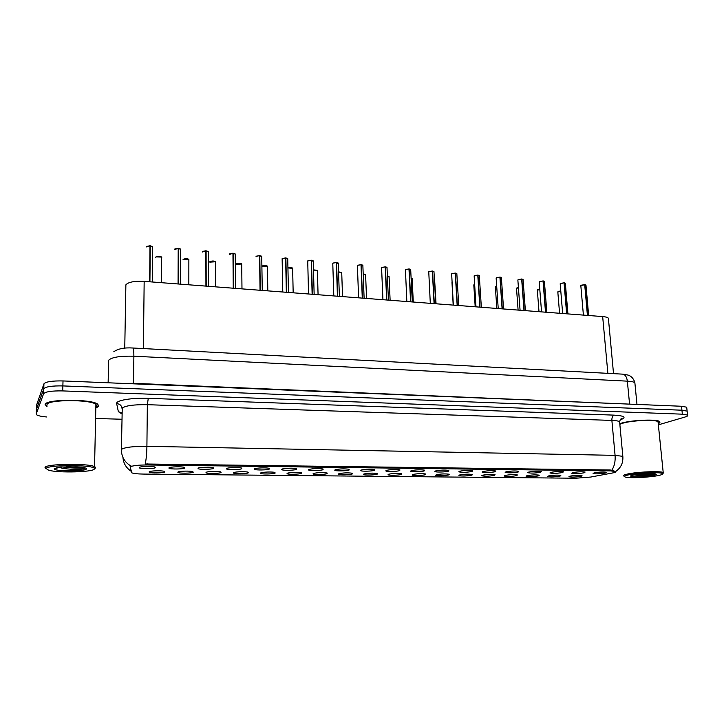 <?xml version="1.0" encoding="UTF-8"?>
<svg xmlns="http://www.w3.org/2000/svg" width="724" height="724" viewBox="0 0 724 724"><rect width="100%" height="100%" fill="white"/><g stroke="black" fill="none" stroke-linecap="round" stroke-linejoin="round"><path stroke-width="1.09" d="M193.227 472.229C191.951 473.342 179.018 473.532 177.905 472.446L177.914 472.066C178.946 471.053 190.457 470.736 192.837 471.641L193.227 472.229M221.064 472.519C219.625 473.605 207.064 473.813 206.005 472.763L206.059 472.365C207.254 471.369 218.449 471.043 220.748 471.921L221.064 472.519M248.368 472.808C246.766 473.867 234.558 474.084 233.544 473.071L233.644 472.654C234.992 471.686 245.907 471.342 248.106 472.202L248.368 472.808M275.138 473.08C273.391 474.12 261.509 474.356 260.549 473.36L260.703 472.935C262.188 471.985 272.821 471.641 274.939 472.464L275.138 473.08M301.392 473.36C299.51 474.374 287.944 474.618 287.03 473.659L287.238 473.206C291.7 472.184 296.378 472.03 301.265 472.736L301.392 473.36M327.148 473.623C325.139 474.618 313.872 474.872 313.003 473.939L313.257 473.478C317.764 472.482 322.37 472.32 327.094 472.998L327.148 473.623M352.416 473.894C350.289 474.863 339.303 475.125 338.479 474.22L338.796 473.749C343.33 472.763 347.873 472.6 352.434 473.252L352.416 473.894M377.222 474.148C374.978 475.098 364.262 475.369 363.475 474.491L363.846 474.012C368.407 473.044 372.896 472.872 377.313 473.505L377.222 474.148M401.567 474.401C399.214 475.333 388.752 475.614 388.01 474.763L388.435 474.265C393.032 473.315 397.458 473.143 401.729 473.749L401.567 474.401M425.459 474.654C423.015 475.568 412.789 475.849 412.083 475.025L412.571 474.519C417.187 473.587 421.567 473.415 425.703 473.994L425.459 474.654M448.925 474.899C443.586 475.876 439.187 476.003 435.721 475.288L436.273 474.763C440.916 473.849 445.233 473.677 449.242 474.238L448.925 474.899M471.967 475.143C466.627 476.093 462.274 476.229 458.926 475.532L459.541 475.007C464.202 474.111 468.473 473.93 472.356 474.473L471.967 475.143M494.601 475.378C489.252 476.32 484.953 476.455 481.713 475.786L482.392 475.252C487.08 474.365 491.297 474.184 495.062 474.709L494.601 475.378M516.836 475.605C511.479 476.537 507.234 476.673 504.103 476.021L504.845 475.487C509.542 474.609 513.714 474.428 517.37 474.935L516.836 475.605M538.674 475.84C533.317 476.745 529.126 476.89 526.086 476.265L526.9 475.713C531.615 474.854 535.742 474.673 539.289 475.161L538.674 475.84M560.141 476.057C554.783 476.953 550.629 477.098 547.688 476.492L548.566 475.94C553.29 475.098 557.38 474.917 560.829 475.387L560.141 476.057M581.236 476.283C575.879 477.161 571.77 477.306 568.919 476.727L569.86 476.166C574.603 475.333 578.648 475.152 582.005 475.605L581.236 476.283M164.819 471.93C163.724 473.071 150.402 473.243 149.225 472.129L149.198 471.767C150.067 470.736 161.895 470.419 164.384 471.36L164.819 471.93M184.819 468.012C183.561 469.188 170.194 469.369 168.991 468.22L168.982 467.822C169.986 466.754 181.842 466.419 184.376 467.387L184.819 468.012M213.598 468.347C212.168 469.496 199.191 469.704 198.05 468.591L198.086 468.166C199.263 467.125 210.784 466.781 213.227 467.713L213.598 468.347M241.798 468.69C240.196 469.804 227.598 470.021 226.512 468.944L226.603 468.509C227.933 467.487 239.155 467.134 241.49 468.039L241.798 468.69M269.437 469.016C267.681 470.111 255.436 470.338 254.405 469.297L254.54 468.835C256.024 467.84 266.957 467.487 269.201 468.356L269.437 469.016M296.532 469.342C294.632 470.41 282.713 470.654 281.736 469.641L281.926 469.161C283.555 468.193 294.206 467.831 296.369 468.672L296.532 469.342M323.094 469.65C321.058 470.7 309.456 470.953 308.533 469.976L308.777 469.487C313.365 468.428 318.108 468.265 323.004 468.98L323.094 469.65M349.149 469.966C346.977 470.989 335.674 471.252 334.796 470.301L335.103 469.795C339.719 468.763 344.398 468.591 349.131 469.279L349.149 469.966M374.697 470.265C372.408 471.27 361.385 471.541 360.552 470.618L360.923 470.102C365.575 469.089 370.19 468.917 374.761 469.577L374.697 470.265M399.757 470.564C397.358 471.55 386.607 471.831 385.811 470.935L386.245 470.41C390.933 469.414 395.485 469.233 399.901 469.876L399.757 470.564M424.354 470.862C421.848 471.822 411.341 472.111 410.599 471.243L411.087 470.7C415.802 469.722 420.3 469.541 424.572 470.157L424.354 470.862M448.482 471.143C445.875 472.084 435.622 472.383 434.907 471.541L435.468 470.989C440.21 470.03 444.645 469.849 448.789 470.446L448.482 471.143M472.175 471.433C466.69 472.437 462.229 472.573 458.772 471.831L459.396 471.279C464.156 470.338 468.546 470.148 472.555 470.718L472.175 471.433M495.424 471.704C489.94 472.691 485.523 472.835 482.193 472.12L482.89 471.559C487.668 470.627 492.003 470.446 495.886 470.998L495.424 471.704M518.257 471.976C512.764 472.944 508.411 473.089 505.18 472.401L505.949 471.831C510.746 470.926 515.036 470.736 518.8 471.261L518.257 471.976M540.683 472.247C535.19 473.197 530.873 473.342 527.76 472.681L528.592 472.102C533.407 471.206 537.651 471.016 541.308 471.532L540.683 472.247M562.702 472.51C557.209 473.442 552.946 473.596 549.923 472.953L550.828 472.365C555.661 471.487 559.86 471.297 563.408 471.786L562.702 472.51M584.34 472.763C578.838 473.686 574.63 473.84 571.698 473.215L572.666 472.627C577.517 471.758 581.671 471.568 585.119 472.048L584.34 472.763M605.59 473.016C600.096 473.921 595.924 474.075 593.092 473.478L594.133 472.881C598.992 472.03 603.101 471.84 606.459 472.301L605.59 473.016M155.434 467.659C154.375 468.862 140.583 469.034 139.316 467.849L139.27 467.469C140.094 466.374 152.293 466.048 154.936 467.052L155.434 467.659M124.754 348.144L125.876 284.84C128.238 282.079 134.329 280.912 144.167 281.364L602.667 316.578C605.662 316.822 607.563 317.356 608.377 318.18L608.495 319.447M130.193 467.206L130.347 466.844C132.573 465.604 138.266 464.98 147.415 464.962L610.468 470.899L615.744 471.478C616.468 471.921 615.4 472.419 612.549 472.971L590.703 477.053L575.544 478.229L143.388 474.075C137.605 473.985 133.759 473.577 131.849 472.853L130.193 467.206M96.754 407.558L98.69 406.209L97.74 404.155C91.179 398.815 45.684 399.024 45.105 404.454L46.997 406.761M658.243 423.621C659.935 422.861 660.379 422.164 659.573 421.549C656.985 418.906 630.342 420.137 620.93 423.323L619.789 423.712M620.549 419.377L621.464 419.106M130.211 465.894L130.365 465.677C124.51 461.966 121.523 456.708 121.397 449.903L121.596 449.314C124.818 447.278 133.252 446.274 146.909 446.319C146.791 453.441 146.23 459.333 145.207 463.984L610.386 470.003L615.744 471.478M130.365 465.677L130.845 465.577M658.36 424.834L684.958 417.051C687.384 416.327 688.253 415.667 687.547 415.069L687.121 411.132L687.203 411.911L687.121 411.132L681.936 410.209L62.87 385.919C51.983 385.72 45.612 386.679 43.757 388.788L36.381 409.721M687.547 415.069L682.361 414.173L62.726 390.915C51.829 390.725 45.449 391.675 43.594 393.738L36.236 413.92L36.834 414.924C38.472 415.866 41.748 416.553 46.671 416.979M96.518 418.517L121.885 419.241M686.777 407.992L686.696 407.196L681.51 406.255L63.015 380.942C52.137 380.733 45.775 381.702 43.929 383.847L36.535 405.187M686.696 407.196L687.121 411.132L681.936 410.209L62.87 385.919C51.983 385.72 45.612 386.679 43.757 388.788L36.39 409.377L36.236 413.92M152.619 247.282L152.628 246.685L150.257 245.816L152.493 246.558M146.782 246.359L150.004 245.789L149.642 281.781M150.275 245.879L149.913 281.799M150.004 246.214L152.628 246.685L152.284 281.989M180.701 249.744L180.701 249.165L178.204 248.676M174.946 248.893L178.204 248.377L178.068 283.962M178.466 248.404L178.33 283.989M208.24 252.16L208.24 251.599L205.842 251.101M202.557 251.382L205.842 250.848L205.933 286.107M206.105 250.866L206.195 286.125M235.246 254.531L235.246 253.988L232.956 253.481M229.635 253.825L232.956 253.273L233.255 288.206M233.209 253.291L233.517 288.224M261.744 256.857L259.762 255.608L261.608 256.206M256.187 256.215L259.545 255.644L260.052 290.261M259.789 255.672L260.305 290.279M259.545 255.834L261.735 256.332L262.26 290.433M96.763 407.422L98.419 406.2L97.478 404.164C90.98 398.888 45.974 399.087 45.386 404.463L47.006 406.617M95.849 406.978L96.79 406.155L95.903 404.245C89.794 399.295 47.666 399.485 47.069 404.526L47.051 405.159M95.251 468.229L95.441 467.233L94.554 466.663C88.328 463.143 45.585 463.785 45.033 467.451L46.074 468.7M94.328 469.089L94.31 468.328C92.518 464.591 46.879 464.745 46.137 468.546L48.662 470.238C58.291 473.062 92.708 472.175 94.328 469.089M59.658 467.134L60.934 467.894C68.065 469.758 83.378 469.65 84.726 468.555L84.916 468.211C84.427 467.659 81.767 467.188 76.943 466.808L60.599 466.998L56.029 468.365L57.522 467.532M84.355 467.867C78.228 468.374 70.708 468.048 61.784 466.899M80.952 467.206L66.318 466.636M658.234 423.54L659.356 421.567C656.795 418.961 630.432 420.173 621.12 423.332L619.789 423.784M658.161 422.816L658.044 421.721C655.636 419.277 630.966 420.409 622.215 423.368L619.844 424.3M662.659 473.668L663.211 472.546C660.849 470.799 635.889 471.921 626.975 474.166C623.907 474.899 622.866 475.532 623.835 476.075M659.039 475.387C661.709 474.799 662.931 474.247 662.722 473.749C662.605 471.804 636.93 472.754 627.789 475.044C624.378 475.867 623.581 476.546 625.391 477.08C629.527 478.41 650.605 477.351 659.039 475.387M634.432 474.863L634.622 474.953C640.188 475.786 646.233 475.795 652.758 474.98L655.573 474.175L651.98 473.505L642.188 473.831L632.713 475.188M655.13 473.894C650.758 474.501 644.849 474.663 637.401 474.392M652.324 473.523L641.817 473.867M287.745 259.138L285.844 257.934L287.6 258.513M282.242 258.568L285.627 257.979L286.342 292.279M285.871 257.997L286.586 292.297M285.636 258.142L287.736 258.631L288.451 292.442M313.257 261.373L311.229 260.405M307.818 260.866L311.229 260.26L312.125 294.261M311.465 260.287L312.37 294.279M338.298 263.572L336.352 262.631M332.931 263.102L336.343 262.504L337.429 296.207M336.579 262.531L337.674 296.225M362.878 265.735L361.014 264.821M357.584 265.292L361.005 264.713L362.272 298.107M361.24 264.731L362.498 298.125M387.014 267.853L385.213 266.975M381.783 267.446L385.213 266.875L386.643 299.98M385.44 266.894L386.869 299.998M410.716 269.934L408.988 269.084M405.549 269.563L408.988 269.002L410.58 301.817M409.205 269.02L410.807 301.836M433.993 271.98L432.328 271.156M428.889 271.645L432.328 271.084L434.083 303.627M432.545 271.102L434.3 303.646M456.853 273.998L455.423 273.093L456.699 273.5M451.812 273.681L455.26 273.138L457.161 305.401M455.468 273.156L457.378 305.419M455.26 273.201L456.835 273.618L458.726 305.519M479.324 275.971L477.786 275.201M474.338 275.69L477.777 275.147L479.831 307.139M477.994 275.165L480.048 307.157M501.397 277.916L499.913 277.174M496.465 277.654L499.913 277.12L502.103 308.849M500.121 277.138L502.311 308.867M523.09 279.826L521.814 279.03L522.936 279.383M518.212 279.591L521.66 279.066L523.986 310.533M521.868 279.084L524.194 310.551M521.669 279.111L523.063 279.491L525.38 310.641M544.412 281.699L543.036 281.021M539.588 281.5L543.036 280.975L545.498 312.18M543.235 280.993L545.697 312.198M565.381 283.546L564.05 282.885M560.593 283.365L564.05 282.858L566.639 313.809M564.249 282.876L566.829 313.818M585.988 285.365L584.838 284.659L585.834 284.966M580.811 285.618L584.702 284.704L587.417 315.402M584.901 284.722L587.607 315.42M583.399 315.094L580.847 285.88L581.191 285.283L584.838 284.659L585.96 285.075L588.648 315.501M130.193 467.08L130.211 465.785M610.468 470.899L610.386 470.003M147.415 464.962L147.425 463.903M143.397 348.57L144.167 281.364M607.87 373.349L602.667 316.578M121.967 413.965L118.365 411.675L116.664 403.621C115.442 400.453 131.849 397.639 148.284 398.327L614.033 415.133C612.504 415.911 611.789 417.676 611.88 420.418L147.343 404.689C133.813 404.508 125.451 405.648 122.247 408.11L121.406 449.64M614.033 415.133C624.803 415.82 626.848 417.413 620.187 419.902L620.142 419.92M619.699 422.789L619.599 421.694C618.531 420.997 615.961 420.572 611.88 420.418L615.074 455.36L622.821 456.337L622.911 457.224M611.852 470.12C614.423 466.247 615.5 461.324 615.074 455.36L146.909 446.319L147.343 404.689L148.284 398.327M122.962 457.478C123.415 463.297 126.103 467.858 131.026 471.17M682.361 414.173L681.51 406.255M62.726 390.915L63.015 380.942M43.594 393.738L43.929 383.847M118.365 411.675L121.985 413.069M116.664 403.621C119.84 403.892 121.641 405.54 122.048 408.553M634.993 384.019L634.867 382.715C633.817 381.892 631.31 381.367 627.346 381.15L133.877 356.208C120.166 355.864 111.777 357.194 108.691 360.199L108.129 382.788M133.515 383.829L133.877 356.208C133.895 351.285 133.551 348.552 132.845 348.009L132.718 348M123.089 383.403L133.506 383.313L635.229 404.363M36.553 404.834L36.39 409.377M113.813 351.737C118.13 348.697 124.465 347.457 132.845 348.009L622.875 374.154C625.31 374.706 626.803 377.041 627.346 381.15L629.572 404.128M636.975 404.435L634.867 382.715C633.174 376.643 628.685 375.204 627.98 375.059L622.432 374.127M150.004 245.861L146.556 246.929M161.751 257.626L161.678 257.183C159.552 256.169 157.588 256.142 155.796 257.111L155.796 257.436M155.995 256.893L161.561 257.065M178.204 248.377L174.737 249.49M180.593 284.161L180.701 249.165L178.448 248.332L180.575 249.038M205.842 250.848L202.376 251.997M206.096 250.812L208.105 251.472M232.956 253.273L229.472 254.45M233.2 253.228L235.11 253.862M259.545 255.644L256.052 256.35L256.061 256.857M188.919 259.952L188.864 259.491C186.81 258.513 184.882 258.504 183.082 259.454L183.082 259.816M183.263 259.264L188.738 259.382M215.58 262.233L215.544 261.762L209.842 262.151M210.005 261.581L215.417 261.645M241.735 264.468L241.716 263.988L236.114 264.441M236.205 263.907C238.549 262.957 240.386 263.056 241.716 264.206M57.992 467.423L54.309 468.636C52.056 471.378 84.989 471.713 86.373 468.998C86.78 467.994 83.64 467.27 76.943 466.808M639.174 474.166L633.075 475.098C623.373 477.225 644.903 477.442 653.872 475.333C657.084 474.564 657.075 474.003 653.863 473.659M285.627 257.979L282.134 258.667L282.776 292.007M311.229 260.26L307.727 260.948L308.533 293.98M314.144 294.415L313.239 260.893L311.447 260.224L313.103 260.767M336.343 262.504L332.841 263.183L332.787 263.726L333.8 295.926M339.366 296.351L338.28 263.111L336.56 262.468L338.144 262.984M267.418 266.658L267.409 266.179L261.889 266.197M262.007 266.088L267.283 266.061M292.641 268.785L292.632 268.323L287.926 267.961M293.175 292.804L292.632 268.323C292.007 268.459 294.089 267.364 287.926 267.907L292.505 268.206M317.411 270.885L313.483 269.925M318.071 294.713L317.402 270.432L313.483 269.871L317.275 270.314M361.005 264.713L357.493 265.373L357.412 265.934L358.597 297.826M364.118 298.252L362.86 265.292L361.213 264.667L362.724 265.165M385.213 266.875L381.702 267.527L381.593 268.088L382.933 299.7M385.421 266.839L386.86 267.301M405.44 269.663L406.834 301.537M412.282 301.953L410.689 269.527L409.178 268.957L410.553 269.409M408.988 269.002L405.467 269.645M428.753 271.762L430.3 303.338M432.527 271.048L433.83 271.473M432.328 271.084L428.807 271.726M451.649 273.826L453.342 305.103M455.26 273.138L451.731 273.762M341.737 272.939L338.57 271.943M338.57 271.889L341.592 272.387M365.62 274.957L363.195 273.971M366.534 298.442L365.602 274.541L363.186 273.916L365.484 274.423M389.087 276.939L387.367 276.016M390.118 300.252L389.069 276.541L387.367 275.962L388.942 276.423M412.146 278.885L411.114 278.079M413.286 302.026L412.128 278.505L411.105 278.025L412.001 278.396M434.798 280.803L434.436 280.215M436.047 303.781L434.653 280.324M474.148 275.853L475.985 306.84M481.342 307.257L479.297 275.609L477.958 275.102L479.161 275.491M477.777 275.147L474.256 275.763M499.913 277.12L496.393 277.735L496.157 278.324L498.221 308.551M503.551 308.958L501.37 277.573L500.085 277.084L501.234 277.455M521.66 279.066L518.14 279.672L517.877 280.26L520.067 310.234M543.036 280.975L539.516 281.573L539.226 282.17L541.543 311.881M543.217 280.939L544.258 281.274M564.05 282.858L560.53 283.446L560.213 284.034L562.648 313.501M567.924 313.908L565.354 283.247L564.213 282.812L565.218 283.138M451.984 282.541L453.179 305.094M474.546 284.098L473.804 284.903L475.188 306.786M496.664 285.799L495.352 286.749L496.818 308.442M518.411 287.519L516.529 288.568L518.094 310.08M516.855 287.935L518.402 287.464L516.484 288.297M539.778 289.247L537.353 290.36L539 311.682M537.697 289.727L539.778 289.193L537.317 290.098M560.792 290.985L557.833 292.116L559.562 313.266M558.204 291.482L560.783 290.921L557.914 291.709M178.222 471.912L177.905 472.446M206.304 472.238L206.005 472.763M233.843 472.555L233.544 473.071M260.83 472.872L260.549 473.36M287.301 473.179L287.03 473.659M313.257 473.487L313.003 473.939M149.56 471.577L149.225 472.129M169.344 467.632L168.991 468.22M198.385 468.012L198.05 468.591M226.838 468.392L226.512 468.944M254.712 468.754L254.405 469.297M282.025 469.116L281.736 469.641M308.804 469.469L308.533 469.976M335.058 469.813L334.796 470.301M360.805 470.157L360.552 470.618M386.055 470.482L385.811 470.935M139.687 467.242L139.316 467.849M613.527 373.656L608.377 318.18M620.323 419.639L621.699 418.644C620.884 418.608 620.187 419.621 619.599 421.694L622.821 456.337C623.319 462.727 621.02 467.695 615.943 471.252M146.592 246.531L150.004 245.789M161.488 282.695L161.678 257.183L161.09 256.748C159.443 256.151 157.687 256.251 155.832 257.047M174.774 249.038L178.195 248.305M208.349 286.288L208.24 251.599L206.087 250.803M202.412 251.499L205.833 250.776M235.562 288.378L235.246 253.988L233.191 253.228M229.508 253.916L232.938 253.201M256.097 256.278L259.527 255.581M188.828 284.794L188.864 259.491L188.285 259.074C186.647 258.495 184.919 258.604 183.118 259.382M215.662 286.849L215.544 261.762L214.983 261.355C213.39 260.812 211.698 260.912 209.888 261.672M241.979 288.876L241.716 263.988L241.173 263.599C239.59 263.074 237.915 263.183 236.151 263.916M95.903 404.245L94.554 466.663M94.31 468.328L95.441 467.233M658.044 421.721L663.211 472.546M662.722 473.749L663.528 472.808M282.179 258.595L285.609 257.907M307.763 260.875L311.211 260.197M332.886 263.111L336.325 262.441M267.817 290.858L267.409 266.179L266.885 265.798C265.228 265.337 263.572 265.446 261.925 266.124M357.538 265.301L360.986 264.649M381.539 267.717L385.186 266.812M388.417 300.116L386.996 267.428L385.412 266.83M405.503 269.572L408.96 268.939M435.712 303.754L433.966 271.591L432.518 271.038M428.852 271.645L432.3 271.02M451.776 273.69L455.233 273.075M342.524 296.596L341.719 272.505L338.57 271.88M474.301 275.69L477.75 275.084M496.112 278.016L499.886 277.066M517.832 279.971L521.633 279.002M539.19 281.88L543.009 280.921M546.837 312.288L544.394 281.383L543.199 280.93M560.177 283.772L564.014 282.794M581.227 285.211L584.675 284.641"/></g></svg>
